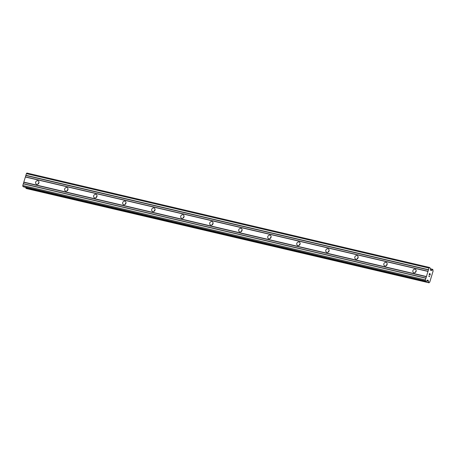 <?xml version="1.0" encoding="UTF-8"?>
<svg xmlns="http://www.w3.org/2000/svg" width="456" height="456" viewBox="0 0 456 456"><rect width="100%" height="100%" fill="white"/><g stroke="black" fill="none" stroke-linecap="round" stroke-linejoin="round"><path stroke-width="0.68" d="M413.968 272.773A1.864 1.659 121.3 0 1 415.034 269.234A1.864 1.659 121.3 0 1 413.968 272.773M415.308 272.511A1.864 1.659 121.3 0 1 416.208 271.024M384.95 265.968A1.864 1.659 121.3 0 1 386.021 262.428A1.864 1.659 121.3 0 1 384.95 265.968M386.289 265.705A1.864 1.659 121.3 0 1 387.19 264.218M355.931 259.168A1.864 1.659 121.3 0 1 357.002 255.622A1.864 1.659 121.3 0 1 355.931 259.168M357.27 258.9A1.864 1.659 121.3 0 1 358.171 257.412M326.918 252.362A1.864 1.659 121.3 0 1 327.984 248.816A1.864 1.659 121.3 0 1 326.918 252.362M328.257 252.094A1.864 1.659 121.3 0 1 329.158 250.606M297.899 245.556A1.864 1.659 121.3 0 1 298.971 242.011A1.864 1.659 121.3 0 1 297.899 245.556M299.239 245.288A1.864 1.659 121.3 0 1 300.139 243.806M268.88 238.75A1.864 1.659 121.3 0 1 269.952 235.205A1.864 1.659 121.3 0 1 268.88 238.75M270.22 238.482A1.864 1.659 121.3 0 1 271.12 237M239.867 231.944A1.864 1.659 121.3 0 1 240.933 228.399A1.864 1.659 121.3 0 1 239.867 231.944M241.201 231.676A1.864 1.659 121.3 0 1 242.107 230.195M210.849 225.139A1.864 1.659 121.3 0 1 211.92 221.593A1.864 1.659 121.3 0 1 210.849 225.139M212.188 224.871A1.864 1.659 121.3 0 1 213.089 223.389M181.83 218.333A1.864 1.659 121.3 0 1 182.902 214.793A1.864 1.659 121.3 0 1 181.83 218.333M183.169 218.065A1.864 1.659 121.3 0 1 184.07 216.583M152.811 211.527A1.864 1.659 121.3 0 1 153.883 207.987A1.864 1.659 121.3 0 1 152.811 211.527M154.151 211.265A1.864 1.659 121.3 0 1 155.057 209.777M123.798 204.721A1.864 1.659 121.3 0 1 124.864 201.181A1.864 1.659 121.3 0 1 123.798 204.721M125.138 204.459A1.864 1.659 121.3 0 1 126.038 202.971M94.78 197.921A1.864 1.659 121.3 0 1 95.851 194.376A1.864 1.659 121.3 0 1 94.78 197.921M96.119 197.653A1.864 1.659 121.3 0 1 97.02 196.165M65.761 191.115A1.864 1.659 121.3 0 1 66.832 187.57A1.864 1.659 121.3 0 1 65.761 191.115M67.1 190.847A1.864 1.659 121.3 0 1 68.007 189.36M36.748 184.309A1.864 1.659 121.3 0 1 37.814 180.764A1.864 1.659 121.3 0 1 36.748 184.309M38.087 184.042A1.864 1.659 121.3 0 1 38.988 182.56M429.501 267.461L430.333 268.174L430.606 270.231L431.176 270.568L431.707 270.146A1.026 0.45 103.2 0 0 431.798 270.191A1.026 0.45 103.2 0 0 432.442 269.393L432.983 269.718A1.026 0.45 103.2 0 0 433.126 270.955L429.751 282.161A1.026 0.45 103.2 0 0 429.649 282.11A1.026 0.45 103.2 0 0 429.016 282.868L428.475 282.532A1.026 0.45 103.2 0 0 428.361 281.266L428.161 280.394L427.603 280.058L426.206 281.295L425.459 280.85L425.408 279.898L428.982 268.065L429.501 267.461L26.893 173.041L26.374 173.645L22.8 185.478L22.851 186.424L23.638 186.874M26.323 188.533L428.492 282.686M25.975 187.427A1.026 0.45 103.2 0 1 25.867 188.111L25.878 188.265M430.339 274.01L429.466 273.48L430.339 274.01L429.968 275.242L430.236 274.113L429.883 273.902L429.706 274.495L429.883 273.902M429.706 274.495L429.831 273.868L429.478 273.657L429.153 274.746L429.478 273.657M429.153 274.746L429.466 273.48M429.962 275.242L430.333 274.01M429.444 276.074L429.438 276.541L428.68 276.079L429.438 276.541M429.518 276.724L428.68 276.079M25.49 176.877L428.098 271.297M25.359 177.008L427.967 271.428M25.901 175.509L428.509 269.929M25.878 175.275L428.492 269.695M26.374 173.645L428.982 268.065M430.857 270.38L431.353 270.499M430.481 269.901L431.661 270.174M430.39 268.801L432.51 269.296L430.384 268.795M426.765 280.822L428.332 281.192M427.169 280.394L428.287 280.657M427.352 280.201L428.161 280.394M22.851 186.424L425.459 280.85M22.8 185.478L425.408 279.898M23.29 183.848L425.904 278.268M23.427 183.705L426.035 278.126M23.837 182.337L426.451 276.758M23.815 182.109L426.423 276.53M430.396 268.915L432.442 269.393M25.867 188.111L428.475 282.532M426.708 280.879L428.361 281.266M23.564 186.857L426.172 281.278M23.598 186.874L426.206 281.295"/></g></svg>
